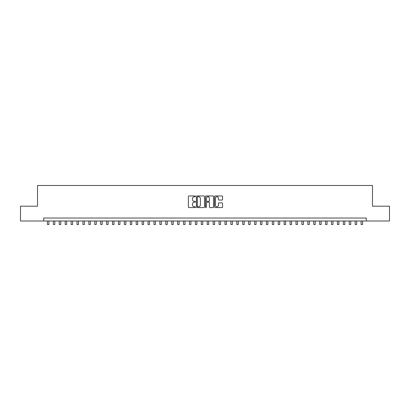 <?xml version="1.0" encoding="UTF-8"?>
<svg xmlns="http://www.w3.org/2000/svg" width="410" height="410" viewBox="0 0 410 410"><rect width="100%" height="100%" fill="white"/><g stroke="black" fill="none" stroke-linecap="round" stroke-linejoin="round"><path stroke-width="0.61" d="M195.529 196.359A0.405 0.405 0 0 0 195.124 195.949L188.954 195.949A0.579 0.579 0 0 0 188.369 196.534L188.369 206.988A0.579 0.579 0 0 0 188.954 207.568L195.124 207.568A0.405 0.405 0 0 0 195.529 207.163A0.405 0.405 0 0 0 195.124 206.758L194.325 206.758A1.86 1.86 0 0 1 192.469 204.897L192.469 204.026A1.86 1.86 0 0 1 194.325 202.166L195.124 202.166A0.405 0.405 0 0 0 195.529 201.761A0.405 0.405 0 0 0 195.124 201.351L194.325 201.351A1.86 1.86 0 0 1 192.469 199.496L192.469 198.624A1.86 1.86 0 0 1 194.325 196.764L195.124 196.764A0.405 0.405 0 0 0 195.529 196.359M221.979 200.044A0.579 0.579 0 0 0 222.558 199.465L222.558 196.534A0.579 0.579 0 0 0 221.979 195.949L215.122 195.949A0.579 0.579 0 0 0 214.543 196.534L214.543 206.988A0.579 0.579 0 0 0 215.122 207.568L221.979 207.568A0.579 0.579 0 0 0 222.558 206.988L222.558 203.442A0.579 0.579 0 0 0 221.979 202.863L219.042 202.863A0.579 0.579 0 0 0 218.463 203.442L218.463 205.2A1.553 1.553 0 0 1 216.91 206.758A1.553 1.553 0 0 1 215.352 205.2L215.352 198.317A1.553 1.553 0 0 1 216.91 196.764A1.553 1.553 0 0 1 218.463 198.317L218.463 199.465A0.579 0.579 0 0 0 219.042 200.044L221.979 200.044M43.726 220.995L20.5 220.995L20.5 206.199L37.515 206.199L37.515 185.484L372.485 185.484L372.485 206.199L389.5 206.199L389.5 220.995L366.273 220.995L366.273 218.033L43.726 218.033L43.726 220.995L366.273 220.995M204.493 196.534A0.579 0.579 0 0 0 203.908 195.949L197.056 195.949A0.579 0.579 0 0 0 196.477 196.534L196.477 206.988A0.579 0.579 0 0 0 197.056 207.568L203.908 207.568A0.579 0.579 0 0 0 204.493 206.988L204.493 196.534M206.092 195.949L212.944 195.949A0.579 0.579 0 0 1 213.523 196.534L213.523 206.988A0.579 0.579 0 0 1 212.944 207.568L210.012 207.568A0.579 0.579 0 0 1 209.428 206.988L209.428 202.745A0.579 0.579 0 0 0 208.849 202.166L206.901 202.166A0.579 0.579 0 0 0 206.322 202.745L206.322 207.163A0.405 0.405 0 0 1 205.917 207.568A0.405 0.405 0 0 1 205.507 207.163L205.507 196.534A0.579 0.579 0 0 1 206.092 195.949M197.697 196.764A0.405 0.405 0 0 0 197.287 197.169L197.287 206.348A0.405 0.405 0 0 0 197.697 206.758L198.537 206.758A1.86 1.86 0 0 0 200.398 204.897L200.398 198.624A1.86 1.86 0 0 0 198.537 196.764L197.697 196.764M209.428 198.348A1.553 1.553 0 0 0 207.875 196.795A1.553 1.553 0 0 0 206.322 198.348L206.322 200.772A0.579 0.579 0 0 0 206.901 201.351L208.849 201.351A0.579 0.579 0 0 0 209.428 200.772L209.428 198.348M47.427 220.995L47.427 224.516L48.908 224.516L48.908 220.995M53.346 220.995L53.346 224.516L54.827 224.516L54.827 220.995M59.265 220.995L59.265 224.516L60.741 224.516L60.741 220.995M65.185 220.995L65.185 224.516L66.661 224.516L66.661 220.995M71.099 220.995L71.099 224.516L72.58 224.516L72.58 220.995M77.018 220.995L77.018 224.516L78.5 224.516L78.5 220.995M82.938 220.995L82.938 224.516L84.419 224.516L84.419 220.995M88.857 220.995L88.857 224.516L90.333 224.516L90.333 220.995M94.771 220.995L94.771 224.516L96.253 224.516L96.253 220.995M100.691 220.995L100.691 224.516L102.172 224.516L102.172 220.995M106.61 220.995L106.61 224.516L108.091 224.516L108.091 220.995M112.53 220.995L112.53 224.516L114.006 224.516L114.006 220.995M118.444 220.995L118.444 224.516L119.925 224.516L119.925 220.995M124.363 220.995L124.363 224.516L125.844 224.516L125.844 220.995M130.283 220.995L130.283 224.516L131.764 224.516L131.764 220.995M136.202 220.995L136.202 224.516L137.678 224.516L137.678 220.995M142.121 220.995L142.121 224.516L143.597 224.516L143.597 220.995M148.036 220.995L148.036 224.516L149.517 224.516L149.517 220.995M153.955 220.995L153.955 224.516L155.436 224.516L155.436 220.995M159.874 220.995L159.874 224.516L161.355 224.516L161.355 220.995M165.794 220.995L165.794 224.516L167.27 224.516L167.27 220.995M171.708 220.995L171.708 224.516L173.189 224.516L173.189 220.995M177.627 220.995L177.627 224.516L179.108 224.516L179.108 220.995M183.547 220.995L183.547 224.516L185.028 224.516L185.028 220.995M189.466 220.995L189.466 224.516L190.942 224.516L190.942 220.995M195.38 220.995L195.38 224.516L196.861 224.516L196.861 220.995M201.3 220.995L201.3 224.516L202.781 224.516L202.781 220.995M208.316 196.856L208.316 195.949M207.219 220.995L207.219 224.516L208.7 224.516L208.7 220.995M213.138 220.995L213.138 224.516L214.62 224.516L214.62 220.995M219.058 220.995L219.058 224.516L220.534 224.516L220.534 220.995M224.972 220.995L224.972 224.516L226.453 224.516L226.453 220.995M230.891 220.995L230.891 224.516L232.373 224.516L232.373 220.995M236.811 220.995L236.811 224.516L238.292 224.516L238.292 220.995M242.73 220.995L242.73 224.516L244.206 224.516L244.206 220.995M248.644 220.995L248.644 224.516L250.126 224.516L250.126 220.995M254.564 220.995L254.564 224.516L256.045 224.516L256.045 220.995M260.483 220.995L260.483 224.516L261.964 224.516L261.964 220.995M266.403 220.995L266.403 224.516L267.879 224.516L267.879 220.995M272.322 220.995L272.322 224.516L273.798 224.516L273.798 220.995M278.236 220.995L278.236 224.516L279.717 224.516L279.717 220.995M284.156 220.995L284.156 224.516L285.637 224.516L285.637 220.995M290.075 220.995L290.075 224.516L291.556 224.516L291.556 220.995M295.994 220.995L295.994 224.516L297.47 224.516L297.47 220.995M301.909 220.995L301.909 224.516L303.39 224.516L303.39 220.995M307.828 220.995L307.828 224.516L309.309 224.516L309.309 220.995M313.747 220.995L313.747 224.516L315.228 224.516L315.228 220.995M319.667 220.995L319.667 224.516L321.143 224.516L321.143 220.995M325.581 220.995L325.581 224.516L327.062 224.516L327.062 220.995M331.5 220.995L331.5 224.516L332.981 224.516L332.981 220.995M337.42 220.995L337.42 224.516L338.901 224.516L338.901 220.995M343.339 220.995L343.339 224.516L344.815 224.516L344.815 220.995M349.258 220.995L349.258 224.516L350.734 224.516L350.734 220.995M355.173 220.995L355.173 224.516L356.654 224.516L356.654 220.995M361.092 220.995L361.092 224.516L362.573 224.516L362.573 220.995"/></g></svg>
